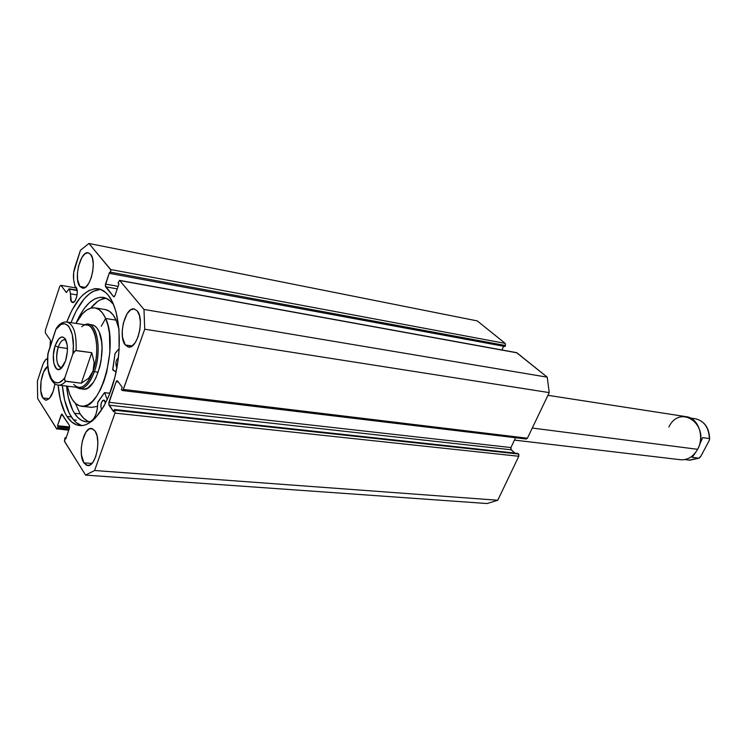 <?xml version="1.0" encoding="UTF-8"?>
<svg xmlns="http://www.w3.org/2000/svg" width="747" height="747" viewBox="0 0 747 747"><rect width="100%" height="100%" fill="white"/><g stroke="black" fill="none" stroke-linecap="round" stroke-linejoin="round"><path stroke-width="1.12" d="M69.48 289.192L77.193 290.518L69.48 289.192L70.498 293.814L70.694 300.378L71.367 301.751L73.822 302.161L71.367 301.751L71.917 302.292L73.206 302.47L75.242 300.527L76.782 296.55L77.286 291.909L76.129 287.371C79.042 290.62 75.933 303.562 72.496 302.526L71.367 301.751L70.498 293.814L77.09 294.934L70.498 293.814L69.48 289.192M77.146 290.228L69.359 288.884L77.146 290.228M516.541 352.64L547.243 377.179L143.984 309.454L119.585 280.377L118.063 282.87L118.932 283.925L114.907 295.672L113.544 296.643L105.598 286.801L105.523 284.103L118.101 286.353L105.523 284.103L109.454 272.496L110.304 273.514L110.668 269.518L505.215 343.387L505.476 345.525L505.215 343.387L477.249 320.902L88.93 243.466L477.249 320.902L505.215 343.387L110.668 269.518L88.93 243.466L80.433 250.292L74.961 266.922C73.393 272.02 73.029 276.754 73.869 281.124L75.092 286.643L76.129 287.371L75.092 286.643L73.598 279.593L73.701 272.412L80.433 250.292L88.93 243.466L110.892 269.984L110.304 273.514L109.454 272.496L105.28 285.653L113.544 296.643L114.244 296.727L114.907 295.672L118.932 283.925L118.063 282.87L119.557 280.368L143.984 309.454L144.722 329.212L123.05 390.055L122.284 390.513L121.425 389.542L122.219 387.31L117.522 380.905L116.812 380.737L116.13 381.745L108.66 403.894L113.572 411.7L114.356 409.496L114.87 410.224L114.963 413.11L94.598 470.507L85.588 475.101L64.438 441.132L64.998 437.723L65.764 438.947L69.48 428.124L69.424 425.398L61.693 414.127L57.463 425.753L58.21 426.929L56.893 429.077L37.639 398.515L37.415 380.998L43.121 363.845L45.212 360.194L47.537 358.541C45.586 359.13 43.924 361.417 42.551 365.404L37.415 380.998L37.639 398.515L56.613 428.825L68.761 430.207M76.399 420.178L73.523 419.879L76.399 420.178M66.978 416.471C62.225 408.88 59.265 398.412 58.107 385.078L60.283 399.393L64.961 412.914L66.978 416.471L71.637 421.943L76.969 425.006L82.786 425.482L85.812 424.726L91.956 421.205L95.009 418.46L103.712 406.592L108.819 396.013L114.898 377.207L117.615 363.472L119.118 349.465L118.978 329.278L116.018 311.77L112.638 302.395L108.315 295.289L105.859 292.656L100.5 289.35C89.089 290.387 79.257 301.489 71.012 322.648L76.157 311.013L84.196 298.819L90.051 293.263L93.048 291.367L100.528 289.36L97.642 288.687L94.71 288.678L88.734 290.62L82.805 295.028L79.92 298.1L71.889 310.332L66.763 321.994C75.736 299.071 86.307 288.006 98.483 288.809C102.068 289.472 105.355 291.629 108.315 295.289C119.221 308.558 122.648 343.013 115.608 374.191C108.642 405.425 92.768 427.2 79.527 425.547C74.709 424.95 70.535 421.934 66.978 416.471L71.32 416.91L66.978 416.471M81.348 425.435L75.998 422.372L73.561 419.926L69.284 413.362L64.578 399.869L62.374 385.592C63.56 398.898 66.539 409.337 71.32 416.91C74.345 421.551 77.856 424.436 81.853 425.585M125.235 344.955L132.144 345.964L125.235 344.955L128.288 347.019L131.808 346.197L135.272 342.565L138.12 336.664L139.922 329.408L140.371 321.938L139.409 315.411L137.196 310.855C144.843 318.829 137.345 349.512 128.428 347.047L125.235 344.955C117.821 336.598 125.281 306.513 134.236 308.959L137.196 310.855L134.096 308.941L130.576 309.93L127.177 313.647L123.386 322.947L122.265 330.295L122.489 337.299L125.235 344.955M83.888 462.841L91.909 463.457L83.888 462.841L86.661 465.344L89.883 465.064L93.058 462.01L95.709 456.622L97.399 449.741L97.866 442.429L97.045 435.837L95.056 430.991C101.601 439.553 95.607 467.239 87.623 465.558L83.888 462.841C77.539 453.933 83.524 426.798 91.526 428.479L95.056 430.991L92.236 428.629L89.014 429.058L85.886 432.205L82.366 440.814L81.283 447.901L81.442 454.858L83.888 462.841M79.901 286.456L85.223 287.38L79.901 286.456L82.544 288.127L85.625 287.109L88.66 283.524L91.19 277.912L92.805 271.133L93.263 264.242L92.479 258.322L90.592 254.288C97.315 261.245 90.126 290.546 82.347 288.099L79.901 286.456C73.374 279.163 80.517 250.404 88.323 252.813L90.592 254.288L87.903 252.757L84.831 253.915L81.834 257.556L78.463 266.371L77.427 273.206L77.567 279.621L79.901 286.456M42.85 397.964L49.143 398.655L42.85 397.964L45.259 400.028L46.65 400.093L49.526 398.263L53.252 391.269L54.914 383.846C53.149 394.201 50.096 399.636 45.744 400.131L42.85 397.964C38.134 391.344 41.421 369.914 47.696 366.432L43.606 371.997L41.048 381.11L40.758 390.83L42.85 397.964M69.2 288.772L66.39 292.516L60.937 285.345L76.539 288.053L60.937 285.345L59.769 286.26L45.343 330.407L45.38 332.929L50.469 340.333L49.965 347.178L50.553 340.511L45.38 332.929L45.343 330.407L59.769 286.26L60.937 285.345L66.352 292.497L69.097 288.781L77.137 290.144M505.476 345.525L505.019 346.515L110.304 273.514L505.019 346.515L505.476 345.525L110.743 272.216L505.476 345.525M503.646 346.263L501.947 349.979L503.646 346.263M119.595 280.377L516.579 352.64L119.884 280.564L516.943 352.817L547.243 377.179L549.232 392.605L527.419 438.218L526.261 439.021L527.419 438.218L123.358 389.42L144.722 329.212L549.232 392.605L527.419 438.218L123.358 389.42L122.34 390.522L121.425 389.542L122.219 387.31L117.522 380.905L116.13 381.745L118.343 382.016L116.13 381.745L108.894 402.306L510.92 447.556L510.873 449.367L514.832 453.093L511.181 449.797L108.978 405.163L511.181 449.797L510.92 447.556L108.894 402.306L108.978 405.163L113.572 411.7L114.356 409.496L517.867 453.42L518.829 454.447L518.792 456.268L497.773 500.238L487.165 503.534L497.773 500.238L94.598 470.507L114.963 413.11L518.792 456.268L497.773 500.238L94.598 470.507L85.588 475.101L487.165 503.534L85.588 475.101L64.644 441.645L64.998 437.723L66.147 437.826L64.998 437.723L65.764 438.947L69.48 428.124L69.424 425.398L61.954 414.062L61.095 415.043L62.888 415.229L61.095 415.043L57.463 425.753L69.704 426.929L57.463 425.753L58.21 426.929L69.508 428.022L58.21 426.929L56.968 429.086M515.579 437.742L510.92 447.556L515.579 437.742M69.107 429.198L57.808 428.124L69.107 429.198M105.598 286.801L117.242 288.865L105.598 286.801M517.867 453.42L518.521 454.017L114.87 410.224L114.356 409.496L517.867 453.42M114.963 413.11L518.792 456.268L518.521 454.017L114.87 410.224L114.963 413.11M549.232 392.605L547.243 377.179L143.984 309.454L144.722 329.212L549.232 392.605M81.731 326.738C93.608 316.691 101.844 347.29 93.076 371.072L94.383 371.689C102.741 349.008 96.176 318.754 84.728 324.768L88.323 324.291L92.124 324.88C94.99 325.384 97.343 327.756 99.192 331.976L97.259 328.475L94.962 326.094L92.376 324.926M94.99 307.885C88.211 307.157 81.871 312.339 75.951 323.414L82.301 313.945L86.54 310.145L90.854 308.091L95.084 307.895L99.062 309.594L102.628 313.161L105.635 318.474C119.09 345.469 100.471 411.298 81.358 406.228C76.427 405.49 72.506 401.419 69.602 394.014L67.342 386.18L69.602 394.014L72.347 399.58L75.699 403.576L79.527 405.826L83.701 406.209L88.062 404.687L92.441 401.288L96.671 396.106L100.565 389.346L103.964 381.241L106.718 372.146L109.856 352.453L109.464 333.535L107.941 325.356L105.635 318.474L116.102 320.146L105.635 318.474C102.825 312.209 99.276 308.67 94.99 307.885L105.355 309.585C109.669 310.378 113.255 313.899 116.102 320.146L113.058 314.851L109.464 311.303L105.439 309.603M81.358 406.228L91.797 407.367L97.614 406.321L91.75 407.358M109.762 393.221L110.323 392.194L109.762 393.221M118.96 329.128L116.102 320.146L118.96 329.128M82.217 388.879L84.953 389.066L87.791 388.01L93.375 382.333L95.887 377.917L99.846 366.758L101.134 360.465L102.04 347.728L101.639 341.79L99.192 331.976C107.829 349.755 95.728 392.39 83.216 389.094M101.265 326.29L105.626 318.455M514.459 440.095L680.489 459.732C687.567 460.245 693.272 456.772 697.605 449.311L532.294 428.04L697.605 449.311C704.823 436.631 698.296 418.003 686.446 416.723L547.934 395.312M58.238 347.187C54.774 356.926 57.454 369.998 62.412 367.104L60.787 367.403C56.436 364.741 55.586 358 58.238 347.187L67.454 348.475L58.238 347.187C60.031 342.135 62.16 339.652 64.625 339.745L66.072 340.473C63.215 338.606 60.61 340.847 58.238 347.187L55.138 345.749L58.238 347.187M65.549 360.885L60.796 368.719C54.634 373.817 50.815 357.869 55.138 345.749L53.354 354.974L53.896 363.63L56.595 368.869L59.181 369.504L63.28 365.862L65.549 360.885L67.37 351.492L67.249 345.357L65.129 338.727L62.748 336.99L61.403 337.046L58.649 338.998L55.138 345.749C58.238 337.625 61.515 335.216 64.98 338.522C68.042 343.872 68.229 351.323 65.549 360.885M88.323 324.291C97.876 324.889 101.545 352.07 94.383 371.689L98.24 372.183L94.383 371.689C90.107 383.192 85.111 388.842 79.397 388.636L76.157 387.226C82.749 391.12 88.828 385.938 94.383 371.689L93.076 371.072C86.848 386.507 80.405 390.952 73.729 384.434M58.322 385.107L78.556 387.516C84.094 387.712 88.93 382.231 93.076 371.072L88.669 378.234L81.311 383.23L65.68 381.334C63.159 384.117 60.684 385.377 58.238 385.097C55.67 384.92 53.298 383.034 51.095 379.429C47.948 373.098 46.874 364.592 47.873 353.891L47.836 354.75M93.076 371.072C100.005 352.07 96.456 325.729 87.203 325.141L66.969 322.032C73.682 324.319 76.717 333.806 76.082 350.502L91.76 352.677L94.141 362.314L93.076 371.072L88.669 378.234L81.311 383.23L65.148 381.11L64.559 379.644L64.942 377.431L72.851 353.947L75.447 350.567L91.76 352.677L81.311 383.23L91.76 352.677L94.141 362.314L93.076 371.072M47.836 354.246L56.193 328.54L55.754 329.614L60.955 324.478L64.457 323.731L67.669 325.244L69.088 326.841L72.263 334.581L73.374 345.656L72.851 353.947L64.942 377.431L63.206 379.588L59.629 382.305L57.855 382.819L54.503 382.137L51.627 379.261L48.648 371.408L47.752 364.415L47.808 356.608L48.191 352.575L55.754 329.614C64.924 314.739 76.203 329.819 72.851 353.947L73.953 351.781L76.082 350.502C76.736 334.208 73.813 324.74 67.333 322.097M57.696 326.626L58.266 326.336M57.827 385.032C60.386 385.517 63.009 384.285 65.68 381.334L64.559 379.644L64.942 377.431C55.334 391.867 44.904 375.461 48.191 352.575L47.873 353.891M668.864 427.041C680.386 402.913 710.957 425.547 697.605 449.311M699.313 458.098L689.883 460.161L698.94 458.2L692.18 457.379L695.681 452.365L692.18 457.379L698.94 458.2L689.369 460.087M696.083 418.899C704.43 421.271 708.866 427.826 709.379 438.564L702.638 437.63L698.987 446.202L702.638 437.63L709.379 438.564C708.819 427.564 704.225 420.981 695.606 418.815L690.536 418.04M701.022 455.969L698.94 458.2L700.621 456.669L708.959 441.038L701.022 455.969M709.65 439.115L708.959 441.038L709.65 439.115C709.305 427.928 704.626 421.168 695.606 418.815M112.788 369.989L115.085 353.387L119.175 348.513L115.019 353.658L112.713 369.485L116.084 371.959L112.788 369.989M104.748 400.709L105.486 403.277L103.954 400.065L102.582 400.56L101.415 402.605L100.798 406.499L101.564 409.627C100.247 404.958 100.994 401.765 103.786 400.037L104.748 400.709M112.75 303.73L110.519 301.246L105.635 298.044L100.35 297.241L94.869 298.809L89.416 302.647L84.178 308.567L79.341 316.317L75.989 323.348C84.019 305.187 93.132 296.531 103.319 297.39C106.784 298.016 109.921 300.135 112.75 303.73M74.476 413.278C70.339 406.62 67.706 397.563 66.558 386.087L68.369 397.535L72.627 409.991L74.476 413.278L80.106 413.866L74.476 413.278L77.959 417.648L81.89 420.524L86.176 421.812L90.695 421.457L86.148 421.812C81.666 421.252 77.772 418.404 74.476 413.278M105.999 298.193C100.798 298.651 95.719 301.956 90.779 308.109L97.717 301.396L100.471 299.752L105.971 298.193M87.567 421.093L83.617 418.217L80.106 413.866L75.326 403.24L80.106 413.866C82.721 417.9 85.728 420.533 89.136 421.766M109.884 393.333L104.692 392.726L107.213 399.72L104.692 392.726L109.884 393.333M104.589 392.614L97.698 402.53C97.502 412.353 95.177 418.647 90.695 421.439L93.478 419.151L95.831 414.66L97.325 408.768L97.773 402.138L104.496 392.642L109.921 393.239M118.381 357.748L116.803 359.54L115.972 362.314L116.635 367.421C115.271 363.5 115.85 360.278 118.381 357.748M526.271 439.021L122.34 390.522M61.749 367.869L60.796 368.719M79.397 388.636L83.356 389.103M66.969 322.032C63.822 321.742 61.03 322.891 58.565 325.477L56.688 327.681M65.605 339.493L64.98 338.522M689.883 460.161L684.896 459.573"/></g></svg>
